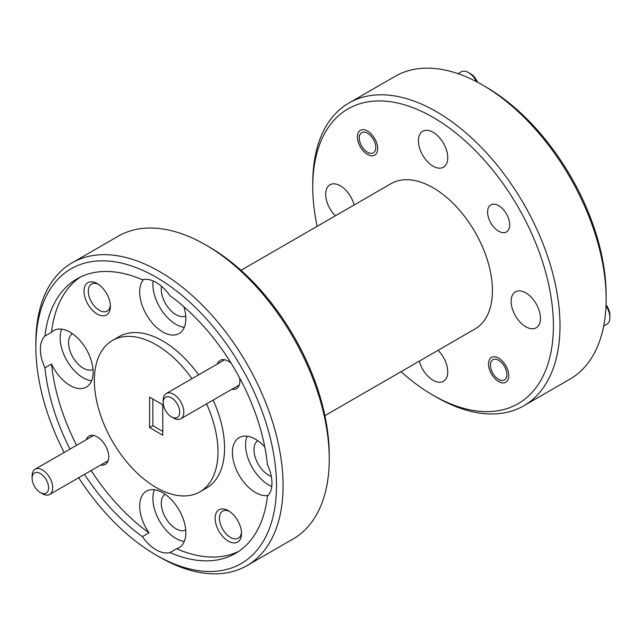 <?xml version="1.0" encoding="UTF-8"?>
<svg xmlns="http://www.w3.org/2000/svg" width="642" height="642" viewBox="0 0 642 642"><rect width="100%" height="100%" fill="white"/><g stroke="black" fill="none" stroke-linecap="round" stroke-linejoin="round"><path stroke-width="0.96" d="M171.462 416.851A11.652 6.733 -120 0 0 179.704 412.092A11.652 6.733 -120 0 0 171.462 397.815A11.652 6.733 -120 0 0 163.22 402.574A11.652 6.733 -120 0 0 171.462 416.851L173.525 418.038A14.565 8.41 60 0 1 173.517 418.038L171.462 416.851M163.22 402.574L163.22 400.199A14.565 8.41 60 0 1 166.238 393.53A14.565 8.41 60 0 1 173.525 394.252A14.565 8.41 60 0 1 183.042 407.084A14.565 8.41 60 0 1 180.803 418.761A14.565 8.41 60 0 1 173.525 418.038M42.404 493.746L40.342 492.55A11.652 6.733 -120 0 0 48.583 487.8A11.652 6.733 -120 0 0 40.342 473.523A11.652 6.733 -120 0 0 32.1 478.282A11.652 6.733 -120 0 0 40.342 492.55L42.404 493.746A14.565 8.41 60 0 0 49.683 494.468A14.565 8.41 60 0 0 51.922 482.792A14.565 8.41 60 0 0 42.404 469.952A14.565 8.41 60 0 0 35.117 469.23A14.565 8.41 60 0 0 32.1 475.899L32.1 478.282M606.048 304.846A11.652 6.733 60 0 1 609.9 315.126L609.9 317.501A14.565 8.41 -120 0 0 606.008 305.937M603.697 326.016L606.883 324.17A14.565 8.41 -120 0 0 609.9 317.501M498.641 379.358A11.652 6.733 -120 0 0 506.883 374.599A11.652 6.733 -120 0 0 498.641 360.322A11.652 6.733 -120 0 0 490.4 365.081A11.652 6.733 -120 0 0 498.641 379.358L500.535 380.449L498.641 379.358M476.549 81.711A14.565 8.41 -120 0 0 468.483 72.554A14.565 8.41 -120 0 0 468.475 72.554L470.538 73.742A11.652 6.733 60 0 1 477.512 82.216M367.521 152.25A11.652 6.733 -120 0 0 375.763 147.5A11.652 6.733 -120 0 0 367.521 133.223A11.652 6.733 -120 0 0 359.279 137.982A11.652 6.733 -120 0 0 367.521 152.25L369.415 153.35L367.521 152.25M468.475 72.554A14.565 8.41 -120 0 0 461.197 71.832L458.003 73.678M485.825 86.903L482.535 85.001L485.825 86.903A170.162 98.242 60 0 1 606.152 295.304L606.152 299.116A174.825 100.938 -120 0 0 482.535 85.001A174.825 100.938 -120 0 0 482.527 84.993A174.825 100.938 -120 0 0 395.119 76.334L348.967 102.985A174.825 100.938 60 0 1 436.375 111.644A174.825 100.938 60 0 1 550.587 265.7A174.825 100.938 60 0 1 523.792 405.792A174.825 100.938 60 0 1 436.375 397.133L433.085 395.231A170.162 98.242 -120 0 0 553.404 325.759A170.162 98.242 -120 0 0 433.085 117.35A170.162 98.242 -120 0 0 312.758 186.822A170.162 98.242 -120 0 0 317.108 226.353M523.792 405.792L569.944 379.141A174.825 100.938 -120 0 0 606.152 299.116M208.923 246.769L205.625 244.867L208.915 246.769A170.162 98.242 60 0 1 208.923 246.769A170.162 98.242 60 0 1 329.242 455.178L329.242 458.982A174.825 100.938 -120 0 0 205.625 244.867L205.625 244.867A174.825 100.938 -120 0 0 118.208 236.208L72.056 262.859A174.825 100.938 60 0 1 159.473 271.51A174.825 100.938 60 0 1 273.677 425.574A174.825 100.938 60 0 1 246.881 565.666A174.825 100.938 60 0 1 159.473 557.007A174.825 100.938 60 0 1 159.465 556.999L156.175 555.097A170.162 98.242 -120 0 0 276.493 485.633A170.162 98.242 -120 0 0 156.175 277.224A170.162 98.242 -120 0 0 35.848 346.696A170.162 98.242 -120 0 0 64.12 452.49M246.881 565.666L293.033 539.015A174.825 100.938 -120 0 0 329.242 458.982M498.641 231.192A15.617 9.02 60 0 1 488.442 217.429A15.617 9.02 60 0 1 490.833 204.91A15.617 9.02 60 0 1 498.641 205.689A15.617 9.02 60 0 1 508.841 219.452A15.617 9.02 60 0 1 506.45 231.963A15.617 9.02 60 0 1 498.641 231.192M498.641 381.549A14.333 8.274 60 0 1 489.276 368.917A14.333 8.274 60 0 1 491.475 357.425A14.333 8.274 60 0 1 498.641 358.14A14.333 8.274 60 0 1 508.007 370.771A14.333 8.274 60 0 1 505.808 382.255A14.333 8.274 60 0 1 498.641 381.549M367.521 154.441A14.333 8.274 60 0 1 358.156 141.81A14.333 8.274 60 0 1 360.355 130.326A14.333 8.274 60 0 1 367.521 131.032A14.333 8.274 60 0 1 376.886 143.664A14.333 8.274 60 0 1 374.687 155.155A14.333 8.274 60 0 1 367.521 154.441M525.798 326.754A20.745 11.981 60 0 1 512.244 308.473A20.745 11.981 60 0 1 515.422 291.853A20.745 11.981 60 0 1 525.798 292.88A20.745 11.981 60 0 1 539.352 311.161A20.745 11.981 60 0 1 536.174 327.781A20.745 11.981 60 0 1 525.798 326.754M438.077 350.307A20.745 11.981 60 0 1 443.453 381.316A20.745 11.981 60 0 1 433.085 380.289A20.745 11.981 60 0 1 419.29 361.149M335.373 215.808A20.745 11.981 60 0 1 329.996 184.792A20.745 11.981 60 0 1 340.364 185.819A20.745 11.981 60 0 1 354.159 204.959M433.085 166.174A20.745 11.981 60 0 1 419.531 147.885A20.745 11.981 60 0 1 422.709 131.265A20.745 11.981 60 0 1 433.085 132.292A20.745 11.981 60 0 1 446.631 150.573A20.745 11.981 60 0 1 443.453 167.201A20.745 11.981 60 0 1 433.085 166.174M228.327 510.679A18.65 10.77 -120 0 0 215.142 518.295A18.65 10.77 -120 0 0 228.327 541.134A18.65 10.77 -120 0 0 241.512 533.518A18.65 10.77 -120 0 0 228.327 510.679L228.327 510.679M229.443 511.385A15.617 9.02 -120 0 0 222.662 511.144A15.617 9.02 -120 0 0 220.262 523.663A15.617 9.02 -120 0 0 230.47 537.426A15.617 9.02 -120 0 0 238.278 538.197A15.617 9.02 -120 0 0 241.464 532.202M97.207 283.579A18.65 10.77 -120 0 0 84.022 291.187A18.65 10.77 -120 0 0 97.207 314.026A18.65 10.77 -120 0 0 110.392 306.419A18.65 10.77 -120 0 0 97.207 283.579L97.207 283.579M98.322 284.278A15.617 9.02 -120 0 0 91.541 284.037A15.617 9.02 -120 0 0 89.15 296.556A15.617 9.02 -120 0 0 99.349 310.319A15.617 9.02 -120 0 0 107.158 311.089A15.617 9.02 -120 0 0 110.344 305.094M231.112 363.179A16.315 9.421 -120 0 0 228.327 361.181L228.327 361.181A16.315 9.421 -120 0 0 217.365 364.006M100.818 464.944A16.315 9.421 -120 0 0 108.747 456.871A16.315 9.421 -120 0 0 97.207 436.881L97.207 436.881A16.315 9.421 -120 0 0 86.245 439.714M257.731 440.669A20.745 11.981 -120 0 0 255.275 457.457A20.745 11.981 -120 0 0 268.669 475.208A20.745 11.981 -120 0 0 271.333 476.468M264.777 446.864A32.638 18.843 -120 0 0 255.484 439.24A32.638 18.843 -120 0 0 239.161 437.619A32.638 18.843 -120 0 0 234.161 463.773A32.638 18.843 -120 0 0 255.484 492.526A32.638 18.843 -120 0 0 268.163 495.463M247.146 436.223A32.638 18.843 -120 0 0 268.669 484.919A32.638 18.843 -120 0 0 271.759 486.459M161.527 286.276A20.745 11.981 -120 0 0 175.956 314.62A20.745 11.981 -120 0 0 185.731 315.952M143.487 279.519A32.638 18.843 -120 0 0 142.452 306.21A32.638 18.843 -120 0 0 162.763 331.946A32.638 18.843 -120 0 0 179.086 333.559A32.638 18.843 -120 0 0 183.885 306.764M84.535 474.342A158.51 91.517 -120 0 0 142.404 536.656A32.638 18.843 -120 0 0 156.175 549.865A32.638 18.843 -120 0 0 169.937 552.553A158.51 91.517 -120 0 0 235.429 553.436A158.51 91.517 -120 0 0 267.409 496.282A32.638 18.843 -120 0 0 267.409 464.487A158.51 91.517 -120 0 0 169.937 295.665A32.638 18.843 -120 0 0 156.175 282.456A32.638 18.843 -120 0 0 142.404 279.768A158.51 91.517 -120 0 0 76.92 278.893A158.51 91.517 -120 0 0 44.94 336.047A32.638 18.843 -120 0 0 44.94 367.842A158.51 91.517 -120 0 0 69.97 449.111M153.085 280.915A32.638 18.843 -120 0 0 175.956 324.33A32.638 18.843 -120 0 0 184.286 327.34M72.305 333.607A20.745 11.981 -120 0 0 69.85 350.396A20.745 11.981 -120 0 0 83.235 368.155A20.745 11.981 -120 0 0 93.018 369.487M44.94 367.842L51.537 364.03A32.638 18.843 -120 0 0 70.05 385.473A32.638 18.843 -120 0 0 86.365 387.086A32.638 18.843 -120 0 0 91.373 360.94A32.638 18.843 -120 0 0 70.05 332.179A32.638 18.843 -120 0 0 53.735 330.566A32.638 18.843 -120 0 0 51.537 332.235L44.94 336.047M61.72 329.169A32.638 18.843 -120 0 0 83.235 377.857A32.638 18.843 -120 0 0 91.573 380.875M165.018 494.196A20.745 11.981 -120 0 0 162.562 510.984A20.745 11.981 -120 0 0 175.956 528.743A20.745 11.981 -120 0 0 185.731 530.075M142.404 536.656L149 532.852A32.638 18.843 -120 0 1 146.448 491.154A32.638 18.843 -120 0 1 162.763 492.767A32.638 18.843 -120 0 1 184.085 521.529A32.638 18.843 -120 0 1 179.086 547.674A32.638 18.843 -120 0 1 176.534 548.75L169.937 552.553M154.433 489.758A32.638 18.843 -120 0 0 175.956 538.445A32.638 18.843 -120 0 0 184.286 541.463M191.982 378.66A87.416 50.469 -120 0 0 156.175 344.786A87.416 50.469 -120 0 0 112.47 340.461A87.416 50.469 -120 0 0 99.069 410.503A87.416 50.469 -120 0 0 156.175 487.535A87.416 50.469 -120 0 0 199.879 491.86L206.475 488.056A87.416 50.469 -120 0 0 213.144 400.094M198.579 374.856A87.416 50.469 -120 0 0 162.763 340.982A87.416 50.469 -120 0 0 119.059 336.657L112.47 340.461M199.879 491.86A87.416 50.469 -120 0 0 206.555 403.898M240.975 270.306L391.122 183.62A83.917 48.447 60 0 1 433.085 187.769A83.917 48.447 60 0 1 487.904 261.719A83.917 48.447 60 0 1 475.04 328.961L324.892 415.647M80.282 277.103A158.51 91.517 -120 0 0 51.537 332.235M51.537 364.03A158.51 91.517 -120 0 0 76.567 445.299M91.132 470.538A158.51 91.517 -120 0 0 149 532.852M162.763 404.741L149.578 397.133L149.578 427.58L162.763 435.196L162.763 404.741M312.758 186.822L312.758 183.018A174.825 100.938 60 0 1 348.967 102.985M401.025 371.694A170.162 98.242 -120 0 0 433.077 395.231A170.162 98.242 -120 0 0 433.085 395.231L436.375 397.133M35.848 346.696L35.848 342.884A174.825 100.938 60 0 1 72.056 262.859M78.685 477.72A170.162 98.242 -120 0 0 156.175 555.097L159.465 556.999M149.578 427.58L152.876 425.686L152.844 399.011M162.763 431.408L152.876 425.686M176.534 548.75A158.51 91.517 -120 0 0 238.655 551.414M231.939 389.245A16.315 9.421 -120 0 0 239.867 381.163A16.315 9.421 -120 0 0 239.522 377.753M239.281 384.999L180.803 418.761M224.716 359.769L166.238 393.53M108.169 460.699L49.683 494.468M93.596 435.469L35.117 469.23M490.4 365.081L490.4 362.706M470.538 73.742L468.483 72.554M359.279 137.982L359.279 135.598"/></g></svg>
